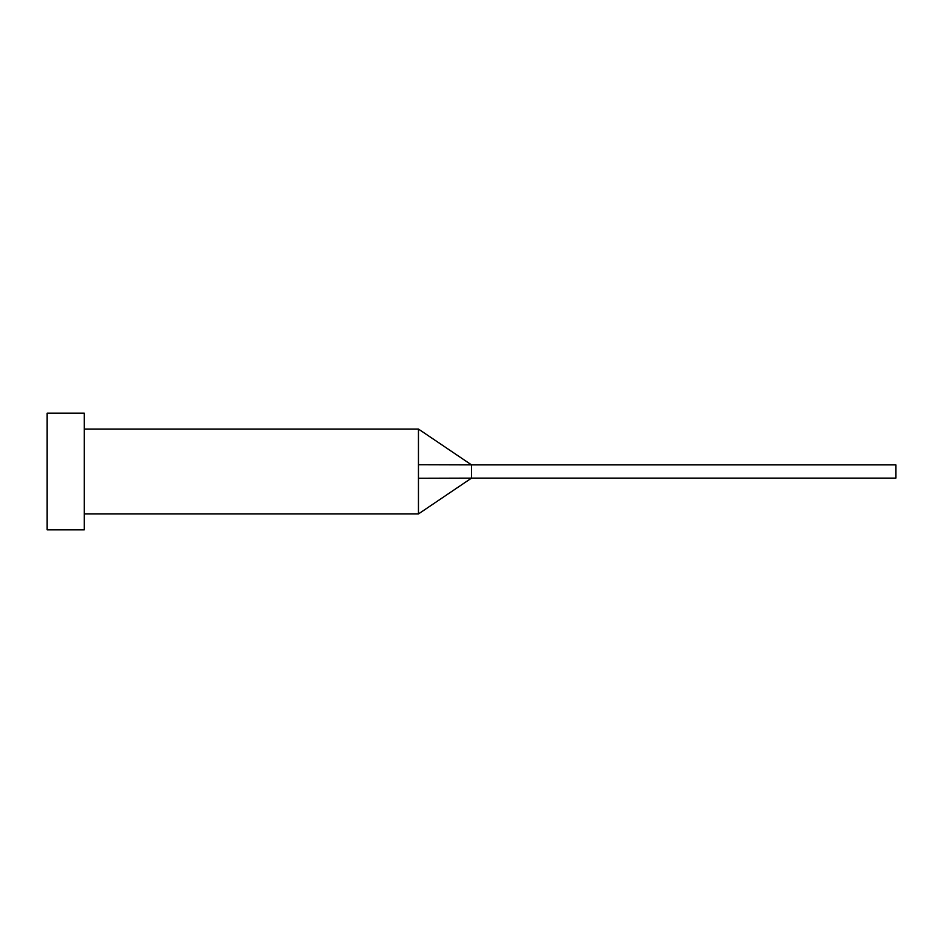 <?xml version="1.0" encoding="UTF-8"?>
<svg xmlns="http://www.w3.org/2000/svg" width="943" height="943" viewBox="0 0 943 943"><rect width="100%" height="100%" fill="white"/><g stroke="black" fill="none" stroke-linecap="round" stroke-linejoin="round"><path stroke-width="1.41" d="M418.456 471.5L418.456 513.935L418.456 478.254L471.5 478.125L471.5 464.875L418.456 464.746L418.456 471.5M84.281 471.5L84.281 529.848L47.15 529.848L47.15 413.152L84.281 413.152L84.281 471.5M84.281 429.065L418.456 429.065L418.456 464.746M418.456 429.065L471.5 464.875L895.85 464.875L895.85 478.125L471.5 478.125L418.456 513.935L84.281 513.935"/></g></svg>

